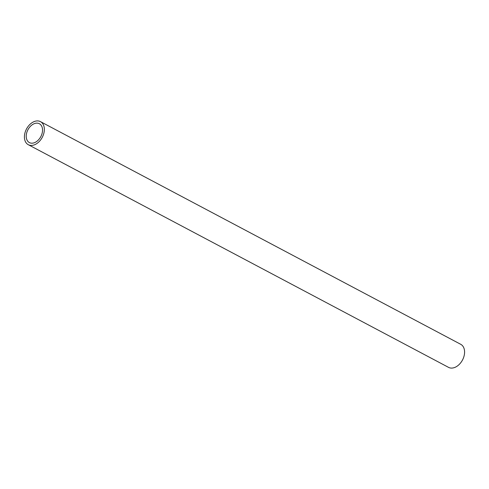 <?xml version="1.0" encoding="UTF-8"?>
<svg xmlns="http://www.w3.org/2000/svg" width="489" height="489" viewBox="0 0 489 489"><rect width="100%" height="100%" fill="white"/><g stroke="black" fill="none" stroke-linecap="round" stroke-linejoin="round"><path stroke-width="0.73" d="M40.838 121.847A13.044 8.924 117.9 0 1 42.121 137.605A13.044 8.924 117.9 0 1 28.276 144.695A13.044 8.924 117.9 0 1 27.922 144.493A13.044 8.924 117.9 0 1 26.638 128.729A13.044 8.924 117.9 0 1 40.483 121.645A13.044 8.924 117.9 0 1 40.838 121.847M28.276 144.695L448.517 367.355A13.044 8.924 -62.1 0 0 462.362 360.271A13.044 8.924 -62.1 0 0 461.078 344.507A13.044 8.924 -62.1 0 0 460.724 344.305L40.483 121.645M29.095 142.433A10.666 7.298 117.9 0 1 28.044 129.536A10.666 7.298 117.9 0 1 39.377 123.741A10.666 7.298 117.9 0 1 39.664 123.906A10.666 7.298 117.9 0 1 40.715 136.798A10.666 7.298 117.9 0 1 29.383 142.599A10.666 7.298 117.9 0 1 29.095 142.433"/></g></svg>

